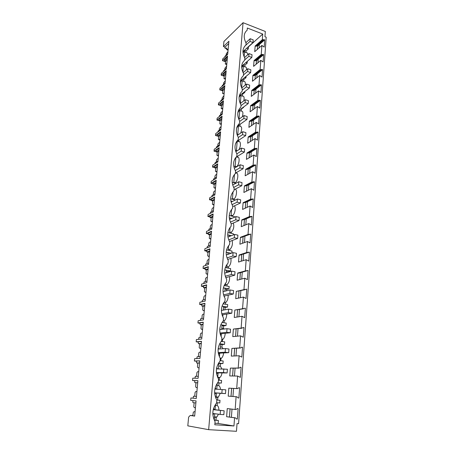 <?xml version="1.0" encoding="UTF-8"?>
<svg xmlns="http://www.w3.org/2000/svg" width="454" height="454" viewBox="0 0 454 454"><rect width="100%" height="100%" fill="white"/><g stroke="black" fill="none" stroke-linecap="round" stroke-linejoin="round"><path stroke-width="0.68" d="M243.026 52.959L244.417 50.979L244.4 50.28M227.766 53.646L225.002 56.228L224.821 56.971M226.143 55.161L226.268 53.759L227.948 51.62M243.066 22.7L208.658 429.671L236.477 431.3L237.033 423.599L238.583 423.696L266.197 37.2L264.943 36.712L265.323 31.468L243.066 22.7L223.918 41.473L223.442 46.552L225.002 47.131L228.68 43.595M225.002 47.131L224.912 48.084L226.784 48.147L226.648 49.662L228.073 50.19M228.209 48.743L227.165 49.736L226.648 49.662M227.165 49.736L228.09 50.076M226.733 48.754L224.912 48.084M223.442 46.552L228.895 41.28L227.704 54.281L222.693 58.952L222.528 60.677L225.536 61.75M244.717 49.991L244.156 56.852M208.658 429.671L187.803 425.846L188.62 417.118L190.22 415.455L194.67 416.114L196.06 400.905L190.686 400.383L190.913 397.976L196.281 398.459L197.904 380.685L192.547 380.514L192.768 378.154L198.126 378.284L199.72 360.822L194.38 360.998L194.596 358.677L199.936 358.467L201.502 341.323L196.173 341.822L196.389 339.541L201.712 339.002L203.25 322.164L197.944 322.981L198.154 320.74L203.46 319.883L204.97 303.34L199.675 304.464L199.885 302.262L205.174 301.104L206.655 284.845L201.383 286.264L201.587 284.102L206.859 282.643L208.318 266.668L203.057 268.376L203.261 266.248L208.511 264.506L209.947 248.803L204.709 250.784L204.907 248.696L210.14 246.681L211.553 231.239L206.332 233.492L206.525 231.432L211.74 229.151L213.125 213.97L207.926 216.479L208.017 215.468L208.114 214.458L213.312 211.922L214.68 196.991L209.493 199.749L209.68 197.762L214.861 194.976L216.2 180.295L211.036 183.291L211.218 181.333L216.382 178.308L217.699 163.866L212.551 167.1L212.733 165.171L217.88 161.913L219.174 147.709L214.044 151.165L214.226 149.27L219.35 145.791L220.627 131.813L215.514 135.485L215.69 133.618L220.803 129.923L222.057 116.173L216.961 120.055L217.137 118.216L222.227 114.312L223.459 100.777L218.385 104.863L218.556 103.052L223.629 98.944L224.844 85.624L219.787 89.903L219.957 88.127L225.008 83.82L226.206 70.71L221.172 75.177L221.331 73.429L226.37 68.934L227.545 56.024L222.528 60.677M260.834 69.78L261.93 69.394L262.571 69.627L262.026 77.112L259.694 75.495L259.007 84.813L261.47 84.881L260.919 92.485L258.564 90.885L257.866 100.357L260.352 100.385L259.79 108.109L257.412 106.52L256.709 116.15L259.211 116.139L258.644 123.993L256.249 122.421L255.528 132.205L258.059 132.154L257.48 140.138L255.057 138.578L254.331 148.526L256.885 148.441L256.3 156.556L253.854 155.013L253.111 165.125L255.687 164.995L255.091 173.252L252.628 171.72L251.874 182.009L254.473 181.833L253.871 190.232L251.38 188.711L250.608 199.175L253.241 198.96L252.623 207.501L250.109 205.997L249.325 216.643L251.981 216.376L251.357 225.065L248.82 223.584L248.02 234.417L250.704 234.099L250.069 242.941L247.504 241.477L246.692 252.498L249.405 252.135L248.752 261.129L246.164 259.682L245.342 270.902L248.077 270.488L247.419 279.641L244.808 278.217L243.968 289.635L246.732 289.164L246.057 298.488L243.423 297.081L242.567 308.709L245.359 308.181L244.678 317.675L242.01 316.285L241.142 328.123L243.963 327.544L243.265 337.209L240.575 335.846L239.689 347.9L240.512 348.008L241.795 347.162L242.544 347.259L241.829 357.105L239.11 355.766L238.208 368.046L239.037 368.137L240.342 367.258L241.091 367.343L240.37 377.37L237.624 376.054L236.704 388.567L237.538 388.641L238.855 387.727L239.616 387.795L238.878 398.01L238.117 397.948L236.948 396.796L236.103 396.722L235.166 409.474L236.018 409.536L237.346 408.583L238.112 408.64L237.363 419.048L236.591 418.997L235.41 417.845L234.559 417.788L233.958 425.977L214.804 424.779L215.065 421.601C211.672 415.052 212.177 408.833 216.592 402.948L216.825 400.133C213.465 393.635 213.965 387.534 218.329 381.831L218.55 379.062C215.224 372.62 215.712 366.639 220.025 361.106L220.247 358.393C216.95 352.009 217.432 346.13 221.694 340.772L221.91 338.111C218.641 331.772 219.117 326.006 223.328 320.813L223.544 318.197C220.309 311.915 220.769 306.251 224.934 301.218L225.144 298.647C221.938 292.416 222.398 286.86 226.512 281.974L226.722 279.454C223.544 273.274 223.992 267.815 228.061 263.076L228.266 260.602C225.116 254.473 225.559 249.11 229.582 244.519L229.781 242.09C226.665 236.006 227.096 230.74 231.08 226.285L231.273 223.896C228.18 217.863 228.606 212.688 232.544 208.375L232.737 206.025C229.673 200.038 230.093 194.953 233.992 190.771L234.179 188.467C231.143 182.525 231.551 177.525 235.41 173.473L235.592 171.203C232.584 165.313 232.987 160.398 236.801 156.465L236.988 154.235C234.003 148.39 234.395 143.56 238.174 139.747L238.356 137.556C235.393 131.751 235.785 127.001 239.519 123.306L239.701 121.156C236.761 115.395 237.147 110.725 240.847 107.144L241.023 105.022C238.112 99.307 238.486 94.716 242.152 91.243L242.322 89.16C239.434 83.485 239.808 78.968 243.435 75.608L243.599 73.554C240.739 67.924 241.102 63.481 244.695 60.217L244.859 58.203C242.022 52.613 242.379 48.237 245.937 45.082L246.096 43.096C243.282 37.546 243.633 33.244 247.158 30.185L247.334 28.029L262.735 34.044L262.321 39.668L264.716 39.839L264.194 47.085L261.896 45.451L261.237 54.48L263.649 54.616L256.431 60.694L254.047 60.569L253.599 66.352L260.806 60.354L260.131 69.524L260.834 69.78L253.599 75.619L255.313 75.46L257.089 74.036L256.805 77.787M256.164 64.218L256.431 60.694M255.029 79.2L255.313 75.46M261.47 84.881L254.178 90.465L251.749 90.408L251.289 96.379L258.564 90.885M253.877 94.421L254.178 90.465M260.352 100.385L253.026 105.703L250.574 105.686L250.103 111.752L257.412 106.52M252.708 109.891L253.026 105.703M259.211 116.139L251.851 121.19L249.377 121.212L248.9 127.375L256.249 122.421M251.516 125.61L251.851 121.19M258.059 132.154L250.659 136.926L248.162 136.989L247.68 143.248L255.057 138.578M250.307 141.586L250.659 136.926M256.885 148.441L249.445 152.919L246.925 153.021L246.437 159.382L253.854 155.013M249.076 157.827L249.445 152.919M255.687 164.995L248.213 169.177L245.671 169.319L245.171 175.789L252.628 171.72M247.827 174.342L248.213 169.177M254.473 181.833L246.965 185.703L244.394 185.885L243.889 192.468L251.38 188.711M246.55 191.128L246.965 185.703M253.241 198.96L245.693 202.507L245.047 202.348M245.262 208.204L245.693 202.507M251.981 216.376L244.4 219.594L243.866 219.469M243.946 225.57L244.4 219.594M250.704 234.099L242.697 236.886M242.606 243.236L243.083 236.971M249.405 252.135L241.545 254.609M241.244 261.209L241.744 254.649M239.86 279.499L240.376 272.655M238.452 298.113L238.98 291.088M237.016 317.057L237.561 309.849M235.558 336.34L236.114 328.946M234.065 355.981L234.644 348.383M232.556 375.974L233.146 368.183M231.012 396.348L231.619 388.34M229.446 417.039L230.059 408.906M264.716 39.839L257.531 46.149L255.165 45.996L254.728 51.688L261.896 45.451M257.282 49.469L257.531 46.149M262.735 34.044L248.474 46.858L248.31 48.93L246.096 50.905L244.689 50.383M248.31 48.93L246.607 48.294M263.649 54.616L263.121 61.977L260.806 60.354M232.005 409.122L231.392 417.305M233.555 388.442L232.947 396.49M235.07 368.166L234.485 376.008M236.562 348.263L235.989 355.896M238.021 328.713L237.465 336.153M239.462 309.514L238.917 316.761M240.87 290.656L240.342 297.716M242.26 272.133L241.744 279.011M243.611 254.036L243.117 260.63M244.944 236.273L244.473 242.567M246.25 218.811L245.801 224.815M247.538 201.638L247.107 207.364M248.798 184.761L248.389 190.209M250.041 168.156L249.655 173.343M251.266 151.823L250.897 156.755M252.469 135.763L252.118 140.439M253.65 119.958L253.321 124.396M254.813 104.403L254.501 108.608M255.96 89.097L255.664 93.076M258.195 59.207L257.934 62.748M259.291 44.605L259.041 47.937M264.092 39.594L256.913 45.916M257.56 46.126L257.31 49.446M256.459 60.671L256.192 64.196M255.341 75.438L255.057 79.178M254.206 90.442L253.905 94.404M253.048 105.686L252.73 109.874M251.879 121.173L251.544 125.593M250.687 136.909L250.33 141.569M249.473 152.907L249.104 157.81M248.242 169.16L247.85 174.325M246.993 185.692L246.579 191.117M245.716 202.495L245.285 208.193M244.422 219.583L243.974 225.559M243.111 236.96L242.635 243.225M241.772 254.637L241.273 261.203M240.404 272.644L239.888 279.494M239.008 291.082L238.481 298.108M237.59 309.844L237.045 317.051M236.142 328.94L235.586 336.34M234.673 348.383L234.094 355.976M233.174 368.183L232.584 375.98M231.648 388.34L231.041 396.348M230.087 408.906L229.474 417.044M246.096 50.905L245.966 52.539M220.292 393.266L218.414 397.051L217.812 397.358L217.591 400.082L220.008 400.297L219.793 402.948L216.615 402.692M217.37 402.749L217.148 405.45C218.221 406.075 218.822 407.658 218.953 410.183M218.453 414.19L216.864 416.999L216.178 417.339L215.951 420.109L214.226 419.995M233.958 425.977L218.141 423.457L218.38 420.478L215.951 420.109M234.559 417.788L226.62 416.71L227.244 408.589L235.166 409.474M236.103 396.722L228.203 396.138L228.816 388.164L237.538 388.641M236.704 388.567L228.816 388.164M237.624 376.054L229.758 375.935L230.365 368.109L239.037 368.137M238.208 368.046L230.365 368.109M239.11 355.766L231.29 356.101L231.881 348.411L240.512 348.008M239.689 347.9L231.881 348.411M240.575 335.846L232.788 336.618L233.367 329.065L241.954 328.242M241.142 328.123L233.367 329.065M242.01 316.285L234.264 317.482L234.832 310.059L243.372 308.834M242.567 308.709L234.832 310.059M243.423 297.081L235.711 298.681L236.273 291.389L244.763 289.777M243.968 289.635L236.273 291.389M244.808 278.217L237.13 280.209L237.686 273.041L238.458 273.189L246.13 271.049M245.342 270.902L237.686 273.041M246.164 259.682L238.532 262.054L239.071 255.012L239.843 255.165L247.475 252.657M246.692 252.498L239.071 255.012M247.504 241.477L239.905 244.207L240.438 237.289L241.199 237.453L248.792 234.587M248.02 234.417L240.438 237.289M248.82 223.584L241.256 226.671L241.778 219.867L242.532 220.037L250.092 216.825M249.325 216.643L241.778 219.867M250.109 205.997L242.584 209.425L243.1 202.734L243.843 202.915L251.368 199.368M250.608 199.175L243.1 202.734M251.874 182.009L244.394 185.885M253.111 165.125L245.671 169.319M254.331 148.526L246.925 153.021M255.528 132.205L248.162 136.989M256.709 116.15L249.377 121.212M257.866 100.357L250.574 105.686M259.007 84.813L251.749 90.408M259.694 75.495L252.452 81.249L252.906 75.375L253.599 75.619M260.131 69.524L252.906 75.375M261.237 54.48L254.047 60.569M262.321 39.668L255.165 45.996M244.553 52.017L246.312 52.664C247.203 52.46 247.657 53.158 247.674 54.769M247.311 61.335L247.158 63.214L244.939 65.121L244.797 66.846M243.372 66.335L245.081 66.942C246.159 66.715 246.624 67.68 246.471 69.831M246.102 76.306L245.989 77.719L243.758 79.546L243.611 81.368M242.175 80.869L243.826 81.442C245.109 81.215 245.563 82.463 245.183 85.182M244.876 91.515L244.802 92.451L242.561 94.199L242.408 96.112M240.961 95.629L242.549 96.157C244.053 95.97 244.468 97.531 243.809 100.839M243.633 106.974L243.599 107.411L241.346 109.073L241.182 111.082M239.723 110.611L241.256 111.105C242.992 111.003 243.35 112.898 242.328 116.797M240.109 124.265L239.945 126.28C241.942 126.354 242.198 128.618 240.711 133.073M238.81 140.144L238.685 141.665C240.864 140.649 241.023 146.449 238.883 149.712M237.493 156.284L237.414 157.294C240.098 156.159 239.428 164.507 236.648 166.675L236.636 166.817M236.154 172.69L236.114 173.167C238.81 172.157 238.134 180.641 235.337 182.707L235.303 183.132M234.973 189.278C237.527 188.807 236.716 197.121 234.009 198.994L233.958 199.584M234.304 205.906C236.159 207.035 234.968 214.05 232.652 215.548L232.596 216.303M229.242 215.525L234.786 216.813L234.763 217.103M233.294 223.028C234.366 226.461 233.697 229.576 231.279 232.38L231.205 233.305M227.857 232.573L233.418 233.787L233.328 234.911M232.147 240.529C232.868 244.161 232.113 247.146 229.883 249.49L229.792 250.591M226.54 249.927L232.028 251.051L231.869 253.037M230.904 258.388C231.341 262.089 230.53 264.926 228.464 266.89L228.356 268.172M225.286 267.588L230.615 268.598L230.428 270.947L228.078 271.628L228.033 272.162M229.582 276.599C229.792 280.192 228.969 282.836 227.096 284.533L226.898 286.048M224.106 285.56L229.179 286.451L228.986 288.835L226.625 289.402L226.512 290.81M228.192 295.157C228.22 298.562 227.397 301.002 225.717 302.478L225.417 304.237M223.005 303.851L227.715 304.606L227.516 307.035L225.15 307.477L224.963 309.798M226.739 314.066C226.62 317.227 225.808 319.451 224.31 320.734L223.901 322.743M222.012 322.465L226.228 323.078L226.03 325.552L223.646 325.87L223.442 328.418L224.304 329.014M225.224 333.327C224.985 336.204 224.202 338.196 222.88 339.308L222.534 339.501L222.364 341.573M221.138 341.414L224.713 341.879L224.509 344.387L222.119 344.575L221.91 347.174L223.243 348.717M223.64 352.945C223.323 355.499 222.579 357.253 221.421 358.212L220.99 358.444L220.803 360.731M220.065 360.652L223.169 361.004L222.965 363.563L220.565 363.614L220.349 366.259L221.949 368.852M222 372.927C221.62 375.123 220.933 376.633 219.929 377.456L219.413 377.728L219.208 380.236M218.465 380.163L221.603 380.475L221.393 383.08L218.987 382.989L218.766 385.679C219.691 386.127 220.269 387.364 220.508 389.396M247.158 63.214L245.727 62.697M263.014 39.935L255.852 46.257M192.859 400.593L192.91 402.624L195.873 402.931M190.913 397.976L196.287 398.459M190.22 415.455L192.15 415.586L193.035 414.672L193.234 412.51L193.932 411.716L195.061 411.863M214.481 409.656L213.669 408.123M212.875 414.854L213.993 413.6M192.15 415.586L194.687 415.96M195.43 407.783L194.306 407.647L193.767 406.699L194.13 402.749M237.363 419.048L236.528 418.934M235.41 417.845L226.62 416.71M193.932 411.716L195.067 411.795M218.141 423.457L214.929 423.253M214.22 420.029L214.742 413.702M215.071 409.724L215.514 404.355M218.38 420.478L214.299 420.205M214.453 417.22L216.178 417.339M215.434 405.314L217.148 405.45M220.008 400.297L216.762 400.025M226.892 63.202L225.842 64.156L225.32 64.054L225.581 61.211L224.577 60.842L224.486 59.605L227.471 56.841M224.577 60.842L227.341 58.299M221.172 75.177L224.202 76.221M226.433 68.253L223.657 70.733L223.464 71.528M241.687 67.561L243.219 65.49L243.213 64.86M225.581 61.205L227.21 59.712M224.798 69.712L224.94 68.213L226.625 66.119M226.767 64.564L225.32 64.054M225.842 64.156L226.773 64.485M263.019 54.378L255.806 60.461M261.93 54.735L254.734 60.825M245.989 77.719L244.865 77.328M244.939 65.121L243.514 64.604L242.89 72.197M225.553 77.884L224.497 78.797L223.975 78.667L224.242 75.773L223.226 75.421L223.135 74.15L226.132 71.499M223.226 75.421L226.001 72.975M219.787 89.903L222.846 90.919M225.076 83.088L222.295 85.46L222.085 86.311M240.37 82.378L242.005 79.677M224.242 75.773L225.876 74.337M223.442 84.484L223.589 82.889L225.28 80.846M225.434 79.166L223.975 78.667M224.497 78.797L225.439 79.121M262.571 69.627L257.089 74.036M261.93 69.394L254.683 75.239M244.802 92.451L244.025 92.185M243.758 79.546L242.635 79.155M242.294 79.439L241.602 87.792M224.191 92.792L223.13 93.666L222.608 93.507L222.88 90.573L221.853 90.227L221.768 88.922L224.775 86.379M221.853 90.227L224.639 87.883M218.385 104.863L221.473 105.85M223.703 98.155L220.905 100.425L220.689 101.327M239.082 97.406L240.773 94.727M222.88 90.567L224.52 89.194M222.057 99.488L222.216 97.792L223.913 95.805M223.13 93.666L222.608 93.507M260.823 84.66L253.542 90.244M259.716 85.063L252.447 90.647M243.599 107.411L243.213 107.286M242.561 94.199L241.783 93.938M241.051 94.511L240.308 103.489M222.806 107.938L221.745 108.773L221.223 108.58L221.495 105.595L220.457 105.26L220.372 103.926L223.396 101.503M220.457 105.26L223.254 103.03M216.961 120.055L220.077 121.008M222.301 113.466L219.498 115.622L219.271 116.576M237.834 112.666L239.525 110.021M221.495 105.595L223.141 104.284M220.655 114.731L220.82 112.933L222.528 110.997M221.745 108.773L222.704 109.079M259.699 100.164L252.384 105.493M258.581 100.595L251.278 105.918M241.346 109.073L240.966 108.954M239.786 109.828L239.02 119.169M221.404 123.329L220.338 124.118L219.81 123.891L220.088 120.855L219.044 120.537L218.959 119.169L221.995 116.865M219.044 120.537L221.853 118.415M215.514 135.485L218.658 136.41M220.882 129.015L218.068 131.064L217.829 132.074M236.625 128.136L238.254 125.565M220.088 120.855L221.739 119.612M219.231 130.219L219.401 128.317L221.121 126.439M220.338 124.118L221.302 124.413M258.559 115.929L251.204 120.985M257.429 116.377L250.086 121.434M237.907 134.963L237.045 134.707M238.469 125.826L239.945 126.28M238.503 125.389L237.72 134.906M219.974 138.964L218.902 139.713L218.38 139.446L218.663 136.376L217.608 136.052L217.523 134.656L220.565 132.472M217.608 136.052L220.423 134.049M214.044 151.165L216.138 151.755M219.441 144.826L216.615 146.75L216.365 147.817M235.49 143.816L236.954 141.364M218.663 136.365L220.321 135.19M217.778 145.955L217.965 143.946L219.685 142.125M218.902 139.713L219.878 139.997M257.395 131.949L250.006 136.728M256.255 132.426L248.877 137.204M237.153 150.802L235.354 150.285M236.438 150.467L237.294 150.717M237.198 141.222L238.685 141.665M237.204 141.205L236.426 150.597M218.522 154.854L217.449 155.557L216.921 155.257L217.211 152.13L216.144 151.823L216.064 150.387L219.117 148.333M216.144 151.823L218.976 149.939M212.551 167.1L214.64 167.657M217.971 160.886L215.139 162.691L214.873 163.82M234.468 159.638L235.598 157.731M217.211 152.124L218.873 151.017M216.308 161.947L216.501 159.825L218.232 158.066M217.449 155.557L218.436 155.83M256.215 148.242L248.786 152.731M255.063 148.742L247.651 153.231M236.472 166.907L233.736 166.158M235.138 166.26L236.648 166.675M236.341 156.988L237.414 157.294M235.864 157.402L235.115 166.539M217.052 171.005L215.973 171.657L215.446 171.317L215.735 168.145L214.663 167.849L214.583 166.38L217.648 164.456M214.663 167.849L217.5 166.085M211.036 183.291L213.119 183.825M216.484 177.219L213.635 178.893L213.363 180.079M215.735 168.139L217.404 167.1M214.81 178.201L215.014 175.965L215.673 174.909L216.751 174.262M215.973 171.657L216.967 171.924M255.012 164.808L247.549 168.996M253.854 165.335L246.403 169.518M235.898 183.291L232.181 182.321M233.129 184.778L232.573 184.636M233.816 182.304L235.337 182.707M235.569 173.025L236.114 173.167M234.463 174.438L233.776 182.735M215.554 187.417L214.47 188.024L213.942 187.644L214.237 184.42L213.153 184.137L213.074 182.627L216.149 180.845M213.153 184.137L216.002 182.497M209.493 199.749L211.575 200.254M214.969 193.818L212.114 195.362L211.825 196.61M214.237 184.409L215.911 183.456M213.289 194.726L213.505 192.365L214.163 191.327L215.247 190.731M214.47 188.024L215.474 188.274M253.792 181.651L246.295 185.527M252.623 182.207L245.132 186.078M235.456 199.953L230.683 198.773M232.414 201.445L230.882 201.071M232.471 198.614L234.009 198.994M232.607 184.778L232.964 184.869M233.033 191.77L232.42 199.204M214.027 204.107L212.943 204.658L212.41 204.243L212.716 200.963L211.621 200.691L211.541 199.147L214.629 197.507M211.621 200.691L214.475 199.187M207.926 216.479L210.003 216.955M213.425 210.696L210.56 212.103L210.259 213.408M212.71 200.952L214.396 200.072M211.74 211.524L211.973 209.044L212.631 208.017L213.721 207.472M212.943 204.658L213.953 204.902M231.824 218.402L229.259 217.812M231.103 215.19L232.652 215.548M230.904 201.201L232.227 201.536M231.58 209.402L231.041 215.945M212.478 221.07L211.388 221.575L210.86 221.115L211.167 217.784L210.06 217.523L209.986 215.934L213.085 214.447M210.06 217.523L212.926 216.155M206.332 233.492L208.414 233.941M211.859 227.857L208.982 229.128L208.67 230.496M211.167 217.772L212.852 216.972M210.168 228.606L210.406 225.996L211.076 224.991L212.166 224.497M211.388 221.575L212.41 221.802M231.421 235.666L227.692 234.854M229.713 232.034L231.279 232.38M229.27 217.926L230.848 218.295L230.802 218.856M230.099 227.352L229.639 232.964M210.906 238.322L209.81 238.77L209.277 238.271L209.589 234.871L208.471 234.633L208.403 233.01L211.513 231.671M208.471 234.633L211.354 233.413M204.709 250.784L206.797 251.204M210.264 245.313L207.382 246.437L207.052 247.867M209.589 234.871L211.286 234.156M208.568 245.972L208.823 243.236L209.493 242.249L210.588 241.806M209.81 238.77L210.843 238.991M231.273 253.241L226.188 252.208M228.305 249.167L229.883 249.49M227.692 234.956L229.44 235.337L229.349 236.477M228.595 245.614L228.214 250.268M209.3 255.869L208.204 256.26L207.671 255.721L207.989 252.259L206.859 252.038L206.791 250.37L209.913 249.189M206.859 252.038L209.748 250.96M203.057 268.376L205.157 268.768M208.647 263.065L205.747 264.041L205.412 265.533M207.989 252.259L209.691 251.629M206.945 263.638L207.206 260.766L207.881 259.796L208.976 259.416M208.204 256.26L209.249 256.465M230.428 270.947L224.741 269.875M226.869 266.583L228.464 266.89M228.935 254.041L227.919 253.831M226.183 252.299L228.016 252.674L227.874 254.405M227.062 264.211L226.762 267.866M207.671 273.717L206.57 274.051L206.037 273.461L206.36 269.954L205.219 269.738L205.151 268.03L208.284 267.014M205.219 269.738L208.119 268.813M201.383 286.264L203.483 286.627M206.996 281.128L204.09 281.945L203.738 283.506M206.36 269.948L208.068 269.404M205.287 281.611L205.566 278.597L206.241 277.644L207.342 277.326M206.57 274.051L207.626 274.244M248.077 270.488L246.216 271.004M228.986 288.835L223.351 287.859M225.405 284.295L227.017 284.579M228.078 271.628L226.478 271.327M224.73 269.954L226.563 270.3L226.37 272.644M225.502 283.143L225.286 285.765M225.961 277.598L225.927 277.967M206.014 291.877L204.907 292.149L204.374 291.513L204.703 287.944L203.557 287.74L203.488 285.986L206.627 285.146M203.557 287.74L206.462 286.973M199.675 304.464L201.786 304.799M205.316 299.504L202.405 300.162L202.041 301.791M204.703 287.938L206.417 287.49M203.602 299.89L203.897 296.74L204.572 295.804L205.679 295.543M204.907 292.149L205.974 292.325M246.732 289.164L245.211 289.51M227.516 307.035L222.029 306.166M223.987 302.319L225.547 302.574M226.625 289.402L225.008 289.124M223.334 287.927L225.082 288.228L224.838 291.207M224.446 295.991L224.35 297.149M223.913 302.421L223.788 303.976M204.328 310.349L203.222 310.559L202.683 309.878L203.017 306.246L201.86 306.058L201.792 304.259L204.947 303.59M201.86 306.058L204.777 305.457M197.944 322.981L200.061 323.282M203.613 318.209L200.685 318.697L200.31 320.393M221.728 310.383L221.387 310.031M222.205 315.36L222.483 314.781M203.017 306.24L204.737 305.882M201.894 318.492L202.195 315.195L202.876 314.281L203.988 314.083M203.222 310.559L204.294 310.723M245.359 308.181L244.07 308.408M226.03 325.552L220.78 324.797M223.334 320.768L224.055 320.876M223.311 309.73L224.395 309.9M225.15 307.477L223.516 307.222M222.012 306.223L223.578 306.473L223.283 310.105M222.903 314.707L222.738 316.688M222.295 322.056L222.256 322.505M202.609 329.15L201.502 329.298L200.963 328.565L201.304 324.871L200.129 324.695L200.066 322.851L203.233 322.363M200.129 324.695L203.057 324.258M196.173 341.822L198.307 342.095M201.871 337.243L198.937 337.555L198.551 339.325M220.377 329.502L219.798 328.855M220.377 334.683L220.871 333.809M201.304 324.86L203.029 324.604M200.146 337.424L200.464 333.974L201.15 333.083L202.263 332.947M201.502 329.298L202.586 329.445M243.963 327.544L242.845 327.68M224.509 344.387L219.617 343.763M221.802 339.405L222.534 339.501M221.79 328.185L223.442 328.418M223.646 325.87L222 325.631M220.763 324.843L222.051 325.03L221.694 329.337M221.331 333.758L221.098 336.584M200.867 348.28L199.749 348.36L199.215 347.577L199.561 343.82L198.375 343.661L198.313 341.771L201.485 341.47M198.375 343.661L201.309 343.4M194.38 360.998L196.525 361.236M200.106 356.617L197.161 356.748L196.758 358.592M218.987 348.995L218.238 348.07M218.516 354.273L219.225 353.184M199.556 343.809L201.287 343.661M198.375 356.696L198.704 353.081L199.397 352.219L200.509 352.151M199.749 348.36L200.844 348.496M242.544 347.259L241.551 347.327M222.965 363.563L218.55 363.064M220.224 358.359L220.99 358.444M220.241 346.964L221.91 347.174M222.119 344.575L220.457 344.365M219.6 343.797L220.496 343.911L220.082 348.927M219.73 353.155L219.43 356.861M218.902 377.677L219.021 377.365M199.085 367.757L197.967 367.768L197.428 366.934L197.785 363.109L196.588 362.962L196.525 361.026L199.709 360.924M196.588 362.962L199.533 362.888M192.547 380.514L194.709 380.719M198.302 376.343L195.351 376.287L194.936 378.205M217.557 368.875L216.7 367.678M216.637 374.153L217.551 372.899M197.779 363.098L199.516 363.052M196.565 376.309L196.917 372.535L197.609 371.695L198.727 371.695M197.967 367.768L199.073 367.888M241.091 367.343L240.206 367.348M221.393 383.08L217.602 382.711M217.744 377.563L219.413 377.728M218.669 366.072L220.349 366.259M220.565 363.614L218.885 363.427M218.539 363.087L218.907 363.132L218.436 368.869M218.107 372.899L217.721 377.518M217.267 397.312L217.398 396.966M197.274 387.591L196.151 387.529L195.617 386.638L195.975 382.728L194.766 382.614L194.709 380.628L197.904 380.73M194.766 382.614L197.723 382.728M196.469 396.427L193.506 396.183L193.081 398.169M194.726 396.274L195.089 392.341L195.787 391.524L196.911 391.598M216.07 389.146L215.179 387.693M214.753 394.344L215.843 392.965M195.975 382.728L197.711 382.796M196.151 387.529L197.274 387.631M239.616 387.795L238.81 387.756M217.591 400.082L216.751 400.014M216.098 397.21L217.812 397.358M217.063 385.52L218.766 385.679M218.987 382.989L217.506 382.847M216.444 393.011L215.991 398.572M217.256 383.193L216.762 389.186M250.205 38.715L249.989 41.41L252.992 42.557L253.201 39.867L250.205 38.715L245.869 42.693M252.992 42.557L242.935 51.591M249.989 41.41L244.729 46.195M249.013 53.595L248.798 56.33L251.822 57.448L252.038 54.713L249.013 53.595L244.502 57.562M251.822 57.448L241.687 66.176M248.798 56.33L244.723 59.883M247.805 68.707L247.583 71.494L250.636 72.578L250.858 69.797L247.805 68.707L243.111 72.651M250.636 72.578L240.472 80.937M247.583 71.494L243.492 74.899M246.579 84.069L246.352 86.901L249.433 87.951L249.655 85.131L246.579 84.069L241.693 87.98M249.433 87.951L239.309 95.873M246.352 86.901L242.237 90.153M245.33 99.681L245.098 102.559L248.207 103.58L248.434 100.709L245.33 99.681L240.245 103.535M248.207 103.58L238.225 110.986M245.098 102.559L240.966 105.663M244.059 115.554L243.826 118.477L246.965 119.464L247.192 116.547L244.059 115.554L238.781 119.334M246.965 119.464L237.26 126.263M243.826 118.477L239.678 121.417M242.771 131.688L242.532 134.656L245.699 135.615L245.932 132.647L242.771 131.688L237.289 135.383M245.699 135.615L236.489 141.671M242.532 134.656L238.305 137.471M241.46 148.095L241.216 151.114L244.417 152.033L244.649 149.02L241.46 148.095L235.774 151.676M244.417 152.033L236.103 157.141M241.216 151.114L236.778 153.878M240.121 164.774L239.877 167.849L243.106 168.735L243.35 165.665L240.121 164.774L234.236 168.218M243.106 168.735L235.439 173.099M239.877 167.849L235.217 170.534M238.764 181.742L238.515 184.869L241.778 185.714L242.022 182.599L238.764 181.742L232.675 185.022M241.778 185.714L234.077 189.744M238.515 184.869L233.628 187.462M237.385 199.005L237.13 202.183L240.421 202.989L240.671 199.817L237.385 199.005L231.097 202.092M240.421 202.989L232.686 206.678M237.13 202.183L232.011 204.658M235.984 216.564L235.722 219.798L239.048 220.565L239.298 217.335L235.984 216.564L229.503 219.435M239.048 220.565L231.273 223.896M235.722 219.798L230.365 222.125M234.553 234.429L234.287 237.72L237.646 238.446L237.902 235.161L234.553 234.429L227.897 237.05M237.646 238.446L229.469 241.545M234.287 237.72L228.691 239.877M233.101 252.611L232.828 255.965L236.222 256.646L236.483 253.304L233.101 252.611L226.279 254.949M236.222 256.646L227.641 259.461M232.828 255.965L226.989 257.912M231.619 271.123L231.347 274.534L234.769 275.169L235.036 271.764L231.619 271.123L224.651 273.143M234.769 275.169L225.786 277.644M231.347 274.534L225.263 276.236M230.11 289.958L229.832 293.432L233.294 294.022L233.566 290.56L230.11 289.958L223.016 291.638M233.294 294.022L223.918 296.11M229.832 293.432L223.521 294.862M228.578 309.146L228.294 312.681L231.79 313.22L232.068 309.69L228.578 309.146L221.382 310.445M231.79 313.22L222.04 314.855M228.294 312.681L221.756 313.799M227.017 328.679L226.728 332.277L230.257 332.765L230.541 329.178L227.017 328.679L219.747 329.581M230.257 332.765L220.162 333.889M226.728 332.277L219.986 333.049M225.422 348.576L225.133 352.242L228.703 352.679L228.986 349.018L225.422 348.576L218.113 349.052M228.703 352.679L218.295 353.229M225.133 352.242L218.198 352.622M223.805 368.841L223.504 372.575L227.113 372.955L227.403 369.233L216.484 368.881M227.113 372.955L216.439 372.887M223.504 372.575L216.405 372.541M222.154 389.487L221.847 393.295L225.496 393.618L225.791 389.821L214.861 389.084M225.496 393.618L214.611 392.886M221.847 393.295L214.611 392.812M220.468 410.529L220.156 414.411L223.845 414.672L224.151 410.802L213.232 409.667M224.151 410.802L213.272 409.508M220.156 414.411L212.812 413.446M214.481 416.834L216.864 416.999M225.411 284.232L227.096 284.533M224.072 302.211L225.717 302.478M223.345 320.586L224.31 320.734M221.824 339.166L222.88 339.308M220.042 358.053L221.421 358.212M217.75 377.24L219.929 377.456M216.132 396.858L218.414 397.051"/></g></svg>
